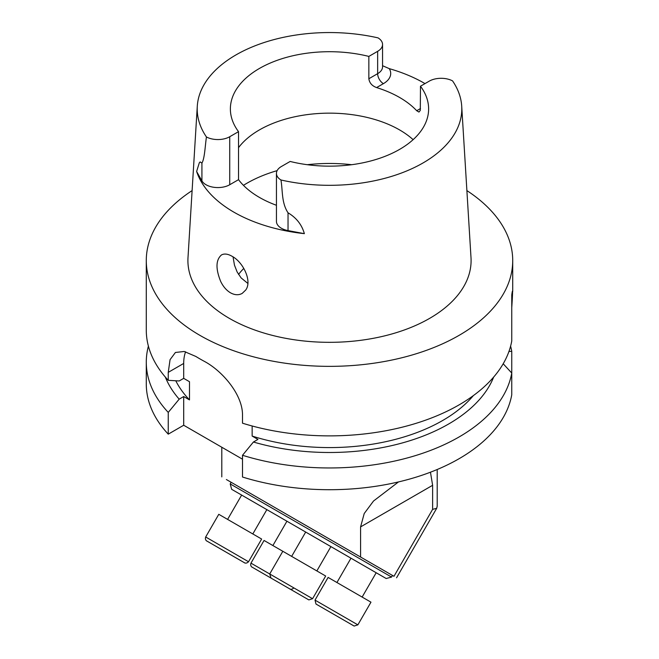 <?xml version="1.0" encoding="UTF-8"?>
<svg xmlns="http://www.w3.org/2000/svg" width="659" height="659" viewBox="0 0 659 659"><rect width="100%" height="100%" fill="white"/><g stroke="black" fill="none" stroke-linecap="round" stroke-linejoin="round"><path stroke-width="0.99" d="M362.137 597.07L376.182 572.753L231.647 489.308L230.213 483.928L391.553 577.078L386.182 578.52L231.647 489.308M357.862 624.856L370.968 602.169L367.846 600.365L328.108 577.424L315.01 600.11L357.862 624.856L354.13 626.05L315.99 604.048L315.01 600.11M282.818 551.278L269.72 573.964L275.997 577.589L312.58 598.71L325.678 576.024L264.061 540.454L250.964 563.14L289.886 585.612M248.534 561.74L261.639 539.046L218.78 514.308L205.682 536.994L248.534 561.74C245.782 564.541 243.517 562.094 244.547 562.794L206.753 540.973C207.816 541.566 204.488 540.504 205.682 536.994M376.182 572.753L386.182 578.52M242.504 459.199L183.696 425.244L168.251 434.157A183.218 105.778 180 0 1 146.282 383.933L146.282 362.178A183.218 105.778 0 0 0 168.251 412.41L179.182 399.156L183.696 396.545L189.487 399.889A159.964 92.351 0 0 1 175.78 380.778M510.601 346.14A183.218 105.778 0 0 1 511.755 351.321L511.755 394.79A183.218 105.778 180 0 1 242.504 477.025L242.504 455.278A183.218 105.778 0 0 0 511.755 373.043L503.196 363.76M247.85 283.419L241.112 277.909L237.149 271.994L234.472 265.157L233.047 256.886M245.716 290.034C252.422 281.129 243.072 262.002 232.009 256.252C227.8 253.855 224.291 253.427 221.473 254.951C215.79 259.893 215.534 268.74 220.707 281.484C223.195 286.607 226.449 290.372 230.461 292.794C234.752 295.15 238.665 295.347 242.207 293.395L245.716 290.034M376.61 87.581C372.055 85.917 369.468 82.976 368.851 78.75L368.851 56.41L377.648 51.328A16.772 9.679 180 0 0 382.558 44.483A16.772 9.679 180 0 0 378.06 37.884A132.294 76.378 180 0 0 197.288 106.223L187.996 257.677A141.594 81.749 180 0 0 229.373 318.379A141.594 81.749 180 0 0 385.993 335.538A141.594 81.749 180 0 0 471.004 257.677L461.712 106.223A132.294 76.378 180 0 1 280.94 179.981A16.772 9.679 180 0 1 276.442 173.375A16.772 9.679 180 0 1 281.352 166.529L290.149 161.455A99.122 57.226 0 0 0 428.622 108.933A99.122 57.226 0 0 0 420.475 86.214L420.294 110.415L418.951 112.055L416.71 110.728A99.122 57.226 0 0 0 376.61 87.581L383.406 83.652A24.918 14.383 0 0 0 389.255 68.635A134.074 77.408 180 0 1 424.997 83.602M238.525 147.665A99.122 57.226 180 0 1 321.65 113.332A99.122 57.226 180 0 1 413.119 139.659M368.851 56.41A99.122 57.226 180 0 0 230.378 108.933A99.122 57.226 180 0 0 238.525 131.652L238.525 179.66A99.122 57.226 0 0 0 276.442 205.278M420.475 86.214L429.273 81.131A16.772 9.679 0 0 1 452.56 80.892A132.294 76.378 180 0 1 461.712 106.223M238.525 131.652L229.727 136.726A16.772 9.679 0 0 1 206.44 136.965A132.294 76.378 180 0 1 197.288 106.223M238.525 179.66L229.727 184.742L229.727 136.726M276.442 173.375L276.442 221.391A16.772 9.679 180 0 0 288.032 230.601L304.359 233.657A135.235 78.075 180 0 1 233.871 212.157A135.235 78.075 180 0 1 196.621 171.464L201.926 180.887A16.772 9.679 0 0 0 229.727 184.742M466.885 190.591A183.218 105.778 180 0 1 512.718 260.577A183.218 105.778 180 0 1 399.618 358.307A183.218 105.778 180 0 1 199.941 335.373A183.218 105.778 180 0 1 146.282 260.577L146.282 330.101A183.218 105.778 0 0 0 168.251 380.325L168.251 372.36L183.696 363.447L183.696 378.365L179.182 380.968L168.251 380.325M511.755 307.687C512.834 291.319 512.834 287.102 511.755 295.051L511.755 340.958A183.218 105.778 0 0 1 242.504 423.193L242.504 415.228C242.8 394.807 222.487 370.951 204.199 361.28A183.218 105.778 180 0 1 199.941 358.9A183.218 105.778 180 0 1 195.822 356.445L184.215 351.478L175.418 352.474L170.063 359.657L168.251 372.36M146.282 260.577A183.218 105.778 180 0 1 192.115 190.591M512.718 260.577L512.718 291.377L511.755 295.051M189.487 399.889L189.487 381.709L183.696 378.365M473.376 395.598A159.964 92.351 0 0 1 252.15 436.069L252.15 425.986M252.15 436.069L257.941 439.413L253.427 442.016A168.473 97.268 0 0 0 493.682 377.047M165.318 377.047A168.473 97.268 0 0 0 179.182 399.156M148.399 346.14A183.218 105.778 0 0 0 146.282 362.178M511.755 351.321L508.929 351.494M168.251 412.41L168.251 434.157M253.427 442.016L242.504 455.278M280.94 179.981C282.818 190.731 281.385 202.725 288.032 212.808C296.418 217.791 301.863 224.744 304.359 233.657M196.621 171.464L199.323 162.757L200.171 161.925L201.926 163.094C204.71 158.457 205.106 145.87 206.44 136.965M382.558 65.711L389.255 68.635M185.599 351.799A46.575 26.887 -120 0 0 183.696 363.447M183.696 396.545L183.696 425.244M243.822 268.402A99.122 57.226 0 0 0 238.962 273.889A99.122 57.226 0 0 0 238.542 274.449M398.497 481.927L373.538 501.005L364.229 513.501L360.58 526.895L360.58 557.02L226.375 479.53M437.205 469.505L437.205 506.153L436.695 508.303L432.625 509.358L432.625 485.304L430.459 472.206M360.58 557.02L393.975 576.296L432.625 509.358M230.213 483.928L231.152 482.289L393.975 576.296M260.025 571.732L286.377 586.947L260.025 571.732M241.087 560.801L210.213 542.975L241.087 560.801M271.113 578.132L308.849 599.904L312.58 598.71M420.475 108.554L416.71 110.728M382.558 44.483L382.558 66.823A16.772 9.679 180 0 1 377.648 73.668L368.851 78.75M383.406 83.652A8.147 4.704 -120 0 1 377.648 73.668L377.648 51.328M201.926 180.887L201.926 163.094M288.032 230.601L288.032 212.808M243.443 185.344A116.676 67.358 180 0 1 277.126 170.64M307.283 164.701A116.676 67.358 180 0 1 351.717 164.701M432.625 485.304L360.58 526.895M336.93 582.523L350.975 558.198M272.892 545.545L286.929 521.22M293.823 587.886C291.064 590.686 288.799 588.24 289.828 588.94L252.043 567.119C253.097 567.712 249.769 566.649 250.964 563.14M252.817 533.955L266.854 509.629M227.602 519.399L241.647 495.074M316.855 570.925L330.9 546.608M291.649 556.377L305.685 532.052M269.72 573.964L271.014 578.075M221.795 476.885L221.795 447.247M436.604 508.451L396.57 577.795M392.5 575.447L391.553 577.078"/></g></svg>
